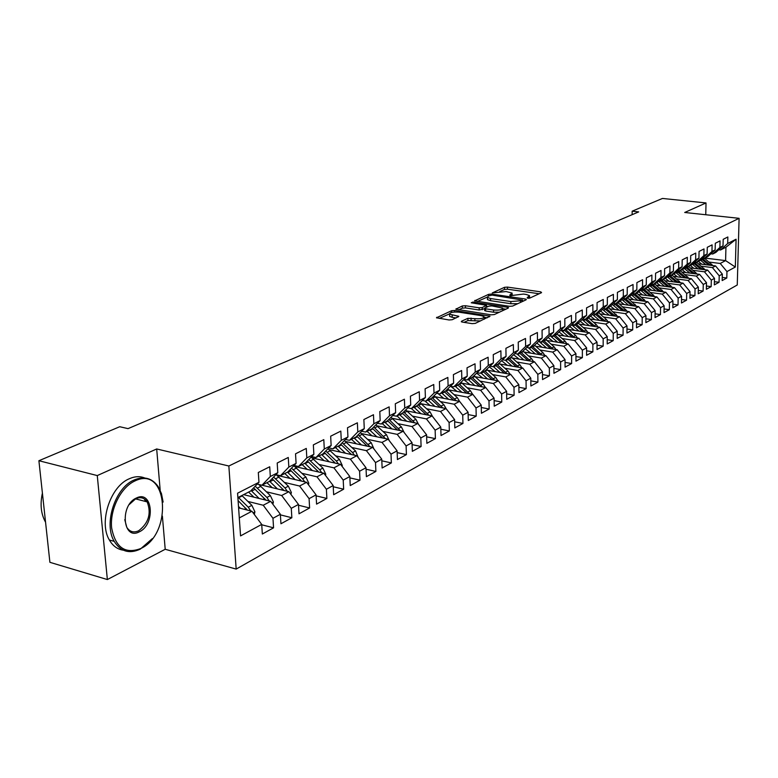 <?xml version="1.0" encoding="UTF-8"?>
<svg xmlns="http://www.w3.org/2000/svg" width="778" height="778" viewBox="0 0 778 778"><rect width="100%" height="100%" fill="white"/><g stroke="black" fill="none" stroke-linecap="round" stroke-linejoin="round"><path stroke-width="1.17" d="M527.717 298.256L529.818 298.081L541.576 292.635L540.788 291.857L507.441 287.092L504.494 287.315L492.289 292.936L506.157 291.555L512.109 293.092L509.707 295.154L510.222 295.698L523.448 294.065L526.259 294.473L529.536 295.64L527.173 297.702L527.717 298.256M461.597 321.197L461.305 321.713L462.278 322.073L472.11 323.638L475.309 323.376L490.052 316.169L454.673 310.471L451.561 310.723L436.477 317.784L449.071 319.972L452.251 319.709L458.864 316.354L449.587 314.176C449.723 312.435 452.786 311.764 458.767 312.143L481.407 315.664L484.081 316.646C483.935 318.387 480.862 319.068 474.862 318.669L467.889 318.328L461.597 321.197L461.617 321.907M160.19 490.276L156.679 448.964L97.269 475.572L38.9 460.722L119.734 426.723L128.03 428.629L638.68 211.898L632.164 211.188L632.144 214.679M156.679 448.964L228.849 466.003L739.1 218.326L737.262 284.981L236.181 569.088L228.849 466.003M705.763 214.747L706.016 202.941L684.708 212.482L739.1 218.326M706.016 202.941L662.457 198.448L632.164 211.188M509.532 306.318L512.605 306.075L526.084 299.822L526.346 299.384L525.315 299.015L491.657 294.084L488.662 294.327L474.599 300.872L509.532 306.318M508.248 308.088L494.293 314.565L491.151 314.827L455.869 309.177L462.317 305.968L465.4 305.725L479.151 307.816L482.243 307.563L486.503 305.297L471.254 302.788L472.927 302.049L507.499 307.261L508.52 307.631L508.248 308.088M704.819 258.063L725.602 260.611L725.942 247.229L736.076 239.225L727.683 243.495L727.848 236.979L723.19 239.323L723.025 245.867L719.893 247.462L720.049 240.888L715.303 243.271L715.147 249.884L711.958 251.508L712.103 244.876L707.27 247.307L707.124 253.968L703.866 255.631L704.012 248.941L699.072 251.411L698.936 258.14L695.62 259.833L695.756 253.083L690.718 255.602L690.592 262.39L687.207 264.121L687.334 257.304L682.199 259.881L682.082 266.728L678.63 268.488L678.737 261.612L673.505 264.238L673.398 271.152L669.868 272.952L669.975 266.008L664.626 268.692L664.529 275.665L660.94 277.503L661.028 270.491L655.572 273.234L655.484 280.274L651.818 282.142L651.896 275.072L646.333 277.872L646.255 284.981L642.511 286.887L642.579 279.749L636.89 282.599L636.832 289.786L633 291.731L633.059 284.524L627.253 287.432L627.204 294.687L623.295 296.681L623.343 289.397L617.401 292.372L617.372 299.695L613.375 301.728L613.404 294.376L607.346 297.42L607.326 304.811L603.242 306.892L603.261 299.472L597.066 302.574L597.057 310.043L592.885 312.173L592.885 304.675L586.554 307.845L586.563 315.391L582.304 317.56L582.284 309.994L575.808 313.242L575.837 320.857L571.47 323.074L571.441 315.43L564.818 318.747L564.857 326.449L560.403 328.724L560.355 320.993L553.576 324.387L553.635 332.167L549.074 334.491L549.005 326.682L542.072 330.164L542.149 338.022L537.481 340.394L537.394 332.507L530.304 336.067L530.392 344.002L525.617 346.443L525.51 338.469L518.245 342.116L518.362 350.139L513.47 352.629L513.344 344.566L505.904 348.301L506.04 356.421L501.022 358.969L500.886 350.82L493.262 354.642L493.417 362.849L488.273 365.466L488.117 357.228L480.298 361.148L480.473 369.433L475.212 372.117L475.027 363.793L467.024 367.809L467.218 376.192L461.821 378.944L461.617 370.513L453.399 374.636L453.632 383.116L448.099 385.937L447.856 377.418L439.434 381.638L439.687 390.216L434.007 393.114L433.745 384.497L425.109 388.825L425.391 397.509L419.566 400.476L419.274 391.752L410.405 396.206L410.706 404.978L404.735 408.032L404.414 399.211L395.302 403.772L395.642 412.661L389.506 415.783L389.156 406.865L379.8 411.552L380.17 420.538L373.858 423.757L373.479 414.723L363.871 419.546L364.269 428.639L357.792 431.946L357.374 422.804L347.494 427.754L347.931 436.964L341.27 440.358L340.822 431.1L330.669 436.195L331.136 445.522L324.29 449.013L323.804 439.638L313.349 444.88L313.865 454.323L306.814 457.911L306.289 448.429L295.533 453.817L296.087 463.377L288.832 467.072L288.268 457.464L277.201 463.017L277.795 472.693L270.326 476.506L269.713 466.771L258.315 472.489L258.957 482.292L250.555 491.074L237.883 497.58M736.076 239.225L735.327 267.039L726.963 271.58L720.224 263.46L709.176 262.089M722.247 277.425L726.798 278.018L726.963 271.58M726.798 278.018L722.169 280.566L722.334 274.099L719.212 275.791L712.415 267.583L701.279 266.183M714.418 281.675L719.057 282.278L719.212 275.791M719.057 282.278L714.34 284.884L714.486 278.359L711.316 280.09L704.46 271.794L693.237 270.365M706.424 286.003L711.16 286.635L711.316 280.09M711.16 286.635L706.356 289.28L706.502 282.706L703.263 284.466L696.349 276.093L685.048 274.624M698.284 290.418L703.118 291.069L703.263 284.466M703.118 291.069L698.216 293.763L698.352 287.131L695.055 288.92L688.083 280.459L676.695 278.962M689.989 294.911L694.919 295.582L695.055 288.92M694.919 295.582L689.921 298.344L690.047 291.643L686.682 293.471L679.651 284.923L668.166 283.387M681.518 299.501L686.556 300.191L686.682 293.471M686.556 300.191L681.46 303.002L681.577 296.243L678.144 298.11L671.054 289.474L659.481 287.909M672.882 304.169L678.027 304.898L678.144 298.11M678.027 304.898L672.834 307.757L672.931 300.94L669.43 302.846L662.282 294.113L650.622 292.509M664.072 308.944L669.333 309.693L669.43 302.846M669.333 309.693L664.023 312.61L664.12 305.735L660.541 307.68L653.335 298.849L641.578 297.206M655.086 313.806L660.454 314.584L660.541 307.68M660.454 314.584L655.037 317.57L655.125 310.626L651.468 312.61L644.194 303.683L632.349 302M645.905 318.766L651.39 319.573L651.468 312.61M651.39 319.573L645.866 322.627L645.944 315.615L642.21 317.638L634.877 308.613L622.925 306.892M636.54 323.833L642.151 324.669L642.21 317.638M642.151 324.669L636.501 327.781L636.569 320.701L632.757 322.773L625.356 313.651L613.317 311.89M626.971 329.006L632.709 329.882L632.757 322.773M632.709 329.882L626.942 333.052L626.99 325.904L623.11 328.015L615.641 318.795L603.495 316.986M617.207 334.287L623.061 335.192L623.11 328.015M623.061 335.192L617.187 338.43L617.217 331.224L613.249 333.373L605.712 324.047L593.468 322.189M607.219 339.675L613.22 340.618L613.249 333.373M613.22 340.618L607.21 343.934L607.229 336.65L603.174 338.848L595.569 329.415L583.228 327.509M597.018 345.179L603.164 346.161L603.174 338.848M603.164 346.161L597.018 349.546L597.027 342.194L592.885 344.45L585.202 334.9L572.754 332.945M586.602 350.81L592.875 351.831L592.885 344.45M592.875 351.831L586.602 355.293L586.593 347.863L582.362 350.158L574.611 340.501L562.056 338.508M575.944 356.557L582.372 357.617L582.362 350.158M582.372 357.617L575.953 361.157L575.934 353.659L571.597 356.013L563.778 346.229L551.116 344.177M565.042 362.431L571.626 363.54L571.597 356.013M571.626 363.54L565.071 367.158L565.032 359.582L560.598 361.984L552.701 352.094L539.932 349.983M553.897 368.441L560.646 369.599L560.598 361.984M560.646 369.599L553.936 373.294L553.878 365.641L549.346 368.101L541.371 358.084L528.495 355.925M542.499 374.588L549.414 375.793L549.346 368.101M549.414 375.793L542.548 379.576L542.47 371.835L537.831 374.354L529.779 364.221L516.796 362.003M530.829 380.87L537.919 382.124L537.831 374.354M537.919 382.124L530.888 385.995L530.8 378.186L526.054 380.763L517.924 370.493L504.825 368.218M518.887 387.298L526.152 388.611L526.054 380.763M526.152 388.611L518.955 392.569L518.848 384.672L513.986 387.318L505.778 376.922L492.562 374.578M506.653 393.882L514.102 395.243L513.986 387.318M514.102 395.243L506.741 399.309L506.614 391.324L501.635 394.028L493.34 383.496L480.007 381.094M494.127 400.612L501.771 402.041L501.635 394.028M501.771 402.041L494.234 406.204L494.079 398.132L488.983 400.903L480.61 390.235L467.16 387.765M481.29 407.507L489.148 409.004L488.983 400.903M489.148 409.004L481.417 413.264L481.242 405.114L476.019 407.954L467.559 397.14L453.982 394.592M468.142 414.577L476.204 416.142L476.019 407.954M476.204 416.142L468.288 420.509L468.084 412.262L462.735 415.17L454.187 404.22L440.494 401.594M454.663 421.812L462.939 423.446L462.735 415.17M462.939 423.446L454.819 427.919L454.605 419.585L449.11 422.571L440.474 411.474L426.655 408.771M440.834 429.223L449.344 430.944L449.11 422.571M449.344 430.944L441.019 435.534L440.776 427.103L435.145 430.166L426.422 418.914L412.466 416.133M426.655 436.828L435.398 438.627L435.145 430.166M435.398 438.627L426.859 443.334L426.587 434.814L420.81 437.946L412 426.539L397.918 423.679M412.097 444.617L421.093 446.514L420.81 437.946M421.093 446.514L412.34 451.337L412.039 442.721L406.106 445.94L397.198 434.367L382.99 431.42M397.159 452.611L406.417 454.605L406.106 445.94M406.417 454.605L397.432 459.555L397.091 450.841L391.013 454.148L382.008 442.41L367.663 439.366M381.823 460.819L391.353 462.91L391.013 454.148M391.353 462.91L382.124 467.996L381.755 459.176L375.511 462.57L366.409 450.666L351.928 447.525M366.068 469.231L375.881 471.439L375.511 462.57M375.881 471.439L366.399 476.661L366 467.734L359.582 471.225L350.382 459.137L335.765 455.898M349.876 477.877L359.99 480.191L359.582 471.225M359.99 480.191L350.246 485.569L349.818 476.535L343.215 480.114L333.918 467.85L319.155 464.505M333.237 486.756L343.662 489.197L343.215 480.114M343.662 489.197L333.645 494.72L333.179 485.569L326.39 489.255L316.986 476.807L302.088 473.355M316.121 495.868L326.877 498.445L326.39 489.255M326.877 498.445L316.568 504.125L316.072 494.866L309.09 498.659L299.579 486.017L284.534 482.448M298.519 505.243L309.605 507.966L309.09 498.659M309.605 507.966L299.015 513.801L298.47 504.436L291.283 508.335L281.665 495.498L266.475 491.803M280.391 514.871L291.847 517.749L291.283 508.335M291.847 517.749L280.946 523.759L280.362 514.277L272.961 518.294L263.236 505.253L247.89 501.431M261.739 524.78L273.564 527.824L272.961 518.294M273.564 527.824L262.342 534.019L261.709 524.411L240.558 535.906L237.572 493.194L258.957 482.292M257.226 484.101L261.933 485.239L269.412 481.407L277.795 472.693M270.326 476.506L261.933 485.239M239.303 517.915L251.916 511.243L238.593 507.869M261.709 524.411L251.916 511.243M275.898 474.668L280.459 475.737L287.724 472.013L296.087 463.377M288.832 467.072L280.459 475.737M263.236 505.253L270.676 501.314L243.611 494.633M280.362 514.277L270.676 501.314M294.045 465.487L298.451 466.508L305.511 462.881L313.865 454.323M306.814 457.911L298.451 466.508M281.665 495.498L288.891 491.677L262.011 485.2M298.47 504.436L288.891 491.677M311.667 456.569L315.946 457.532L322.802 454.012L331.136 445.522M324.29 449.013L315.946 457.532M299.579 486.017L306.6 482.302L277.046 475.358M316.072 494.866L306.6 482.302M328.802 447.904L332.955 448.809L339.616 445.386L347.931 436.964M341.27 440.358L332.955 448.809M316.986 476.807L323.813 473.199L294.901 466.547M333.179 485.569L323.813 473.199M345.471 439.463L349.487 440.329L355.984 436.993L364.269 428.639M357.792 431.946L349.487 440.329M333.918 467.85L340.55 464.34L312.25 457.979M349.818 476.535L340.55 464.34M361.682 431.255L365.582 432.072L371.903 428.834L380.17 420.538M373.858 423.757L365.582 432.072M350.382 459.137L356.839 455.723L329.104 449.626M366 467.734L356.839 455.723M377.466 423.261L381.249 424.029L387.405 420.879L395.642 412.661M389.506 415.783L381.249 424.029M366.409 450.666L372.691 447.331L345.5 441.486M381.755 459.176L372.691 447.331M392.822 415.471L396.508 416.211L402.498 413.137L410.706 404.978M404.735 408.032L396.508 416.211M382.008 442.41L388.125 439.171L361.459 433.56M397.091 450.841L388.125 439.171M407.789 407.886L411.368 408.586L417.202 405.591L425.391 397.509M419.566 400.476L411.368 408.586M397.198 434.367L403.16 431.216L376.99 425.819M412.039 442.721L403.16 431.216M422.366 400.485L425.848 401.156L431.537 398.239L439.687 390.216M434.007 393.114L425.848 401.156M412 426.539L417.805 423.465L392.112 418.282M426.587 434.814L417.805 423.465M436.575 393.279L439.959 393.921L445.512 391.071L453.632 383.116M448.099 385.937L439.959 393.921M426.422 418.914L432.082 415.909L406.836 410.92M440.776 427.103L432.082 415.909M450.433 386.248L453.72 386.861L459.137 384.089L467.218 376.192M461.821 378.944L453.72 386.861M440.474 411.474L445.998 408.547L421.19 403.743M454.605 419.585L445.998 408.547M463.941 379.392L467.15 379.975L472.421 377.272L480.473 369.433M475.212 372.117L467.15 379.975M454.187 404.22L459.574 401.37L435.184 396.731M468.084 412.262L459.574 401.37M477.118 372.701L480.24 373.255L485.394 370.62L493.417 362.849M488.273 365.466L480.24 373.255M467.559 397.14L472.82 394.358L448.828 389.895L447.7 388.932M481.242 405.114L472.82 394.358M489.984 366.175L493.028 366.701L498.046 364.123L506.04 356.421M501.022 358.969L493.028 366.701M480.61 390.235L485.735 387.522L462.142 383.214M494.079 398.132L485.735 387.522M502.539 359.796L505.505 360.302L510.407 357.783L518.362 350.139M513.47 352.629L505.505 360.302M493.34 383.496L498.348 380.85L475.134 376.688M506.614 391.324L498.348 380.85M514.793 353.562L517.691 354.048L522.476 351.588L530.392 344.002M525.617 346.443L517.691 354.048M505.778 376.922L510.669 374.335L487.816 370.309M518.848 384.672L510.669 374.335M526.774 347.484L529.585 347.941L534.272 345.539L542.149 338.022M537.481 340.394L529.585 347.941M517.924 370.493L522.699 367.965L500.196 364.085M530.8 378.186L522.699 367.965M538.464 341.532L541.216 341.98L545.796 339.636L553.635 332.167M549.074 334.491L541.216 341.98M529.779 364.221L534.447 361.751L512.294 357.987M542.47 371.835L534.447 361.751M549.9 335.726L552.584 336.154L557.058 333.859L564.857 326.449M560.403 328.724L552.584 336.154M541.371 358.084L545.932 355.672L524.109 352.035M553.878 365.641L545.932 355.672M561.074 330.047L563.69 330.456L568.066 328.209L575.837 320.857M571.47 323.074L563.69 330.456M552.701 352.094L557.165 349.73L535.663 346.21M565.032 359.582L557.165 349.73M571.995 324.484L574.553 324.883L578.832 322.685L586.563 315.391M582.304 317.56L574.553 324.883M563.778 346.229L568.135 343.925L546.953 340.511M575.934 353.659L568.135 343.925M582.683 319.048L585.182 319.427L593.108 326.254M597.057 310.043L589.364 317.278L585.182 319.427L592.885 312.173M574.611 340.501L578.871 338.245L557.991 334.939M586.593 347.863L578.871 338.245M593.137 313.738L595.578 314.098L599.673 311.997L607.326 304.811M603.242 306.892L595.578 314.098M585.202 334.9L589.374 332.692L568.786 329.483M597.027 342.194L589.374 332.692M603.368 308.535L605.751 308.876L609.758 306.824L617.372 299.695M613.375 301.728L605.751 308.876M595.569 329.415L599.653 327.256L579.347 324.144M607.229 336.65L599.653 327.256M613.375 303.439L615.709 303.77L619.628 301.757L627.204 294.687M623.295 296.681L615.709 303.77M605.712 324.047L609.709 321.936L589.685 318.922M617.217 331.224L609.709 321.936M623.168 298.451L625.454 298.771L629.295 296.797L636.832 289.786M633 291.731L625.454 298.771M615.641 318.795L619.551 316.724L599.799 313.806M626.99 325.904L619.551 316.724M632.767 293.569L634.994 293.88L638.757 291.945L646.255 284.981M642.511 286.887L634.994 293.88M625.356 313.651L629.188 311.628L609.709 308.788M636.569 320.701L629.188 311.628M642.161 288.784L644.34 289.085L648.025 287.189L655.484 280.274M651.818 282.142L644.34 289.085M634.877 308.613L638.631 306.629L619.405 303.877M645.944 315.615L638.631 306.629M651.371 284.096L653.501 284.388L657.109 282.531L664.529 275.665M660.94 277.503L653.501 284.388M644.194 303.683L647.87 301.738L628.906 299.063M655.125 310.626L647.87 301.738M660.386 279.506L662.477 279.779L666.007 277.97L673.398 271.152M669.868 272.952L662.477 279.779M653.335 298.849L656.933 296.943L638.203 294.347M664.12 305.735L656.933 296.943M678.212 282.492L669.236 275.004L671.268 275.276L674.73 273.496L682.082 266.728M678.63 268.488L671.268 275.276M662.282 294.113L665.812 292.246L647.325 289.717M672.931 300.94L665.812 292.246M677.881 270.598L679.884 270.851L683.288 269.11L690.592 262.39M687.207 264.121L679.884 270.851M671.054 289.474L674.516 287.646L656.262 285.186M681.577 296.243L674.516 287.646M686.371 266.271L688.336 266.514L691.671 264.802L698.936 258.14M695.62 259.833L688.336 266.514M679.651 284.923L683.045 283.134L665.015 280.741M690.047 291.643L683.045 283.134M694.705 262.03L696.621 262.264L699.899 260.591L707.124 253.968M703.866 255.631L696.621 262.264M688.083 280.459L691.409 278.699L673.602 276.375M698.352 287.131L691.409 278.699M702.865 257.868L704.751 258.092L707.961 256.448L715.147 249.884M711.958 251.508L704.751 258.092M696.349 276.093L699.616 274.362L682.024 272.096M706.502 282.706L699.616 274.362M710.878 253.784L712.726 254.007L715.877 252.393L723.025 245.867M719.893 247.462L712.726 254.007M704.46 271.794L707.659 270.102L690.28 267.895M714.486 278.359L707.659 270.102M718.736 249.777L720.545 249.991L725.942 247.229M727.683 243.495L720.545 249.991M712.415 267.583L715.556 265.93L698.381 263.781M722.334 274.099L715.556 265.93M38.9 460.722L49.899 562.319L107.364 579.552L165.208 549.278L236.181 569.088M97.269 475.572L107.364 579.552M720.224 263.46L725.602 260.611L735.327 267.039M165.208 549.278L162.388 516.067M529.711 298.13L529.546 296.408M512.303 295.543L512.128 293.86M539.164 293.753L507.47 289.192L504.533 289.426L499.758 291.546M487.252 297.108L477.381 301.494M523.682 300.93L522.388 300.746M522.194 300.007L492.075 295.095L488.302 296.01L487.417 297.429L490.539 298.538L510.825 301.553L520.55 300.765L522.194 300.007L522.213 301.621M487.446 298.762L487.456 299.579L490.578 300.697L490.539 298.538M517.749 303.683L510.864 303.721L490.578 300.697M458.66 309.809L462.375 308.156L462.317 305.968M484.616 308.701L479.199 310.014L465.458 307.903L462.375 308.156M486.522 306.279L488.107 306.513M502.676 308.72L505.856 309.206M493.573 310.014C499.408 310.403 502.413 309.761 502.588 308.098L491.949 305.919L488.876 306.162L484.898 307.971L484.616 308.448L485.608 308.798L493.573 310.014L493.612 312.221L499.359 312.211M502.783 310.626L502.607 308.827M484.655 310.364L485.647 311.006L485.608 308.798M493.612 312.221L485.647 311.006M480.571 320.935L467.938 320.575L464.038 322.355M484.305 319.204L484.101 317.434M449.626 315.596L449.645 316.393L452.193 317.327L452.135 315.1M456.161 317.949L452.193 317.327M449.421 313.913L439.278 318.416M487.388 317.774L484.208 317.278M712.891 265.59L704.265 258.033M705.967 264.724L700.404 260.124M701.892 264.219L698.343 261.389M710.586 265.308L702.252 258.432M701.542 259.084L708.836 265.084M705.053 269.772L696.543 262.254M698.022 268.877L692.352 264.18M693.918 268.361L690.329 265.493M702.729 269.48L694.229 262.458M693.509 263.12L700.939 269.256M697.078 274.031L688.511 266.426M689.921 273.117L684.144 268.313M685.788 272.582L682.17 269.684M694.715 273.73L686.06 266.562M685.321 267.233L692.897 273.496M134.818 481.008C120.882 487.271 109.747 509.464 111.624 527.805C115.397 547.527 125.151 554.422 140.876 548.49C173.27 533.552 167.659 464.583 134.818 481.008M152.352 538.6L140.293 549.122C129.343 554.169 120.639 551.583 114.21 541.362C103.396 523.779 115.232 487.641 134.079 480.007C144.076 475.893 152.109 478.081 158.158 486.571L161.464 493.612L163.117 502.043M136.344 498.046C152.799 489.488 155.785 524.411 139.379 531.782C122.875 541.041 119.511 505.223 136.344 498.046M124.772 519.675L126.795 527.338C129.732 531.851 133.68 532.998 138.649 530.781C148.666 523.04 151.516 513.412 147.188 501.898C144.329 497.755 140.517 496.695 135.761 498.717L129.294 504.494M45.552 522.174L45.425 521.97C40.981 513.947 39.97 504.319 42.401 493.096M123.303 550.182C117.449 549.346 112.8 545.942 109.367 540C98.534 522.437 110.359 486.386 129.236 478.781C134.759 476.311 139.923 476.048 144.747 477.993M144.416 498.999L145.544 501.47M688.938 278.378L680.283 270.647M681.654 277.425L675.781 272.533M677.502 276.88L673.845 273.944M686.546 278.067L677.726 270.734M676.977 271.425L684.698 277.824M680.643 282.813L671.9 274.945M673.233 281.831L667.252 276.822M669.051 281.276L665.365 278.3M668.467 275.704L676.345 282.239M672.192 287.325L663.342 279.331M664.655 286.314L658.548 281.208M660.434 285.75L656.72 282.735M669.722 286.994L660.901 279.574M659.783 280.061L667.825 286.742M663.566 291.935L654.619 283.805M655.893 290.894L649.669 285.672M651.653 290.311L647.899 287.257M661.067 291.594L652.382 284.233M650.933 284.505L659.131 291.332M654.765 296.642L645.73 288.375M646.956 295.562L640.615 290.223M642.686 294.969L638.864 291.847M652.227 296.292L643.688 288.998M641.899 289.037L650.272 296.019M645.789 301.446L636.647 293.024M637.843 300.327L631.366 294.872M633.545 299.715L629.606 296.515M643.212 301.076L634.819 293.851M632.67 293.656L641.228 300.804M636.628 306.347L627.389 297.779M628.546 305.18L621.933 299.608M624.219 304.568L620.154 301.261M634.021 305.968L625.609 298.694M623.441 298.489L631.999 305.676M627.282 311.346L617.936 302.623M619.045 310.15L612.296 304.441M614.688 309.518L610.506 306.114M624.627 310.957L616.118 303.556M614.202 303.556L622.575 310.665M617.732 316.452L608.289 307.573M609.349 315.216L602.464 309.381M604.963 314.565L600.655 311.074M615.048 316.053L606.432 308.526M604.749 308.73L612.957 315.751M607.988 321.674L606.325 319.427L598.438 312.63M599.449 320.39L592.408 314.419M595.034 319.729L590.599 316.121M605.255 321.265L596.541 313.602M595.102 314.03L603.145 320.944M598.039 327.003L596.327 324.669L588.372 317.794M589.335 325.681L582.148 319.564M584.891 325L580.32 321.285M595.258 326.585L586.437 318.786M587.867 332.459L586.116 330.028L578.093 323.065M579.007 331.078L571.655 324.815M574.524 330.378L569.807 326.556M585.046 332.021L576.119 324.076M574.864 324.718L582.868 331.681M577.48 338.022L575.681 335.493L567.59 328.452M568.446 336.592L560.928 330.183M563.943 335.882L559.071 331.943M574.611 337.574L565.567 329.493M564.293 330.144L572.394 337.214M566.861 343.72L565.013 341.095L556.854 333.957M557.661 342.242L550.085 335.756M553.119 341.503L548.091 337.448M563.953 343.254L554.792 335.017M553.479 335.688L561.706 342.894M555.998 349.546L554.111 346.813L545.864 339.568M546.623 348.009L539.319 341.678M542.052 347.26L536.859 343.069M553.051 349.059L543.773 340.667M542.431 341.357L550.766 348.69M544.901 355.497L542.966 352.658L534.564 345.257M535.342 353.912L528.301 347.737M530.742 353.144L525.374 348.816M541.896 355.001L532.502 346.453M531.141 347.153L539.582 354.612M533.543 361.595L531.559 358.639L523.01 351.082M523.808 359.942L517.01 353.941M519.159 359.154L513.616 354.7M530.499 361.08L520.978 352.356M519.578 353.076L528.145 360.681M521.931 367.838L519.889 364.756L511.195 357.034M511.992 366.117L505.457 360.292M507.324 365.31L501.586 360.71M518.829 367.304L509.191 358.405M507.762 359.144L516.436 366.885M510.047 374.218L507.956 371.018L499.087 363.122M499.914 372.438L493.33 366.545M495.207 371.612L489.265 366.866M506.886 373.664L497.123 364.6M495.654 365.349L504.465 373.236M497.871 380.763L495.732 377.427L486.697 369.346M487.543 378.915L480.892 372.925M482.798 378.059L476.651 373.158M494.672 380.189L484.772 370.931M483.274 371.699L492.202 379.742M485.414 387.463L483.226 383.992L474.016 375.725M474.872 385.538L468.152 379.46M470.097 384.663L463.727 379.596M482.156 386.87L472.129 377.418M470.593 378.205L479.647 386.413M472.654 394.329L470.408 390.712L461.014 382.251M461.899 392.326L455.101 386.151M457.094 391.431L450.686 386.296M469.338 393.717L459.166 384.05M457.6 384.867L466.79 393.24M459.584 401.38L457.279 397.597L448.799 389.866L446.251 391.169L445.813 390.78M448.605 399.279L441.729 393.007M443.761 398.365L438.014 393.551M444.296 391.694L453.613 400.232M456.209 400.728L446.251 391.169M446.261 408.878L443.83 404.657L434.046 395.769M434.98 406.408L428.036 400.038M430.108 405.464L424.934 400.981M442.76 407.915L432.121 397.665M430.662 398.686L440.115 407.409M432.568 416.541L430.039 411.883L420.042 402.78M421.005 413.721L413.984 407.244M416.104 412.748L411.406 408.567M428.96 415.296L418.078 404.725M416.677 405.863L426.276 414.762M418.515 424.38L415.899 419.303L405.688 409.967M406.69 421.219L399.581 414.635M401.74 420.227L396.994 415.958M414.82 422.862L403.675 411.961M402.343 413.215L412.077 422.308M404.083 432.403L401.39 426.908L390.955 417.339M391.986 428.911L384.809 422.211M387.016 427.89L382.202 423.543M400.31 430.623L388.903 419.381M387.58 420.704L397.519 430.049M389.233 440.601L386.51 434.717L375.832 424.885M376.912 436.808L369.647 429.991M371.894 435.748L367.031 431.333M385.421 438.598L373.732 426.996M372.39 428.347L382.582 438.004M373.936 448.955L371.232 442.731L360.311 432.636M361.43 444.909L354.078 437.975M356.382 443.83L351.452 439.317M370.143 446.786L358.162 434.795M356.781 436.186L367.245 446.164M358.22 457.532L355.556 450.958L344.362 440.581M345.539 453.234L338.09 446.173M340.453 452.125L335.454 447.525M354.447 455.198L352.522 452.543L342.164 442.808M340.754 444.238L351.5 454.546M342.087 466.353L342.291 465.448L339.441 459.409L327.976 448.741M329.211 461.792L321.674 454.595M324.086 460.644L319.029 455.957M338.333 463.844L336.329 461.033L325.739 451.026M324.29 452.495L335.328 463.163M325.496 475.426L325.778 474.21L322.889 468.084L311.132 457.124M312.425 470.583L304.801 463.25M307.271 469.397L302.146 464.612M321.771 472.732L319.69 469.766L308.837 459.467M307.368 460.984L318.708 472.022M308.448 484.752L308.808 483.226L305.871 477.011L293.812 465.73M295.173 479.618L287.461 472.149M289.99 478.402L284.787 473.51M304.743 481.874L302.593 478.733L291.468 468.142M289.961 469.698L301.621 481.135M290.914 494.361L291.351 492.484L288.375 486.192L276.239 474.745M277.435 488.915L269.567 481.242M272.212 487.66L266.942 482.671M287.238 491.278L285.001 487.962L273.603 477.05M272.057 478.655L284.058 490.51M272.864 504.251L273.399 502.014L270.384 495.625L258.763 484.47M259.181 498.484L251.08 490.529M253.929 497.181L248.581 492.085M269.227 500.954L266.903 497.453L255.203 486.211M253.628 487.864L265.979 500.157M254.299 514.443L254.921 511.817L251.858 505.34L241.89 495.518M240.402 508.326L238.496 506.449M250.691 510.932L248.279 507.217L238.292 497.366M238.087 500.585L247.375 510.096M528.729 298.295L528.709 296.992M511.282 295.737L511.263 294.444M504.533 289.426L504.494 287.315M507.47 289.192L507.441 287.092M540.798 292.995L540.788 291.857M474.901 301.057L474.881 300.415M488.691 295.834L488.662 294.327M491.677 295.056L491.657 294.084M525.335 300.172L525.315 299.015M510.864 303.721L510.825 301.553M520.57 302.379L520.55 300.765M456.19 309.362L456.171 308.691M465.458 307.903L465.4 305.725M479.199 310.014L479.151 307.816M482.282 309.761L482.243 307.563M486.26 307.359L486.221 305.764M472.946 303.05L472.927 302.049M507.519 308.428L507.499 307.261M467.938 320.575L467.889 318.328M471.098 320.312L471.05 318.066M474.911 320.915L474.862 318.669M457.931 317.152L457.902 316.004M436.808 317.969L436.789 317.259M451.61 312.425L451.561 310.723M454.712 311.978L454.673 310.471M489.07 316.986L489.041 315.8M703.293 259.21L704.78 258.452M700.842 260.474L702.34 259.696M710.197 264.938L711.675 264.16M695.337 263.295L696.864 262.517M692.848 264.578L694.375 263.791M702.301 269.081L703.808 268.293M687.246 267.447L688.793 266.659M684.698 268.76L686.264 267.953M694.258 273.302L695.795 272.495M678.99 271.687L680.565 270.88M676.393 273.02L677.988 272.203M686.05 277.6L687.626 276.783M670.568 276.015L672.182 275.179M667.932 277.367L669.547 276.53M677.696 281.986L679.291 281.15M661.99 280.42L663.634 279.574M659.297 281.801L660.95 280.955M669.168 286.46L670.801 285.604M653.238 284.913L654.911 284.048M650.486 286.323L652.178 285.458M660.473 291.021L662.136 290.145M644.31 289.494L646.022 288.619M641.51 290.933L643.231 290.048M651.604 295.679L653.306 294.784M635.198 294.172L636.949 293.277M632.339 295.64L634.099 294.736M642.55 300.425L644.291 299.511M625.911 298.937L627.69 298.023M622.984 300.434L624.783 299.52M633.321 305.268L635.091 304.334M616.419 303.809L618.238 302.875M613.443 305.336L615.272 304.402M623.888 310.208L625.697 309.265M606.733 308.778L608.591 307.825M603.689 310.344L605.556 309.381M614.27 315.255L616.108 314.293M596.843 313.855L598.739 312.882M593.74 315.46L595.647 314.477M604.438 320.41L606.325 319.427M586.748 319.048L588.683 318.056M583.568 320.672L585.523 319.67M594.402 325.681L596.327 324.669M576.43 324.338L578.404 323.327M573.182 326.011L575.175 324.99M584.152 331.058L586.116 330.028M565.878 329.755L567.901 328.715M562.572 331.457L564.604 330.417M573.668 336.553L575.681 335.493M555.103 335.289L557.174 334.229M551.719 337.03L553.8 335.96M562.961 342.164L565.013 341.095M544.094 340.939L546.205 339.86M540.622 342.719L542.752 341.63M552.01 347.912L554.111 346.813M532.823 346.725L534.982 345.617M529.283 348.544L531.462 347.426M540.817 353.786L542.966 352.658M521.309 352.638L523.516 351.51M517.681 354.505L519.908 353.358M529.361 359.786L531.559 358.639M509.522 358.697L511.778 357.53M505.807 360.593L508.083 359.426M517.642 365.932L519.889 364.756M497.453 364.882L499.768 363.696M493.66 366.837L495.985 365.641M505.651 372.224L507.956 371.018M485.112 371.223L487.475 370.007M481.222 373.216L483.605 371.991M493.378 378.662L495.732 377.427M472.47 377.709L474.891 376.464M468.482 379.761L470.933 378.507M480.814 385.256L483.226 383.992M459.516 384.361L462.006 383.087M455.441 386.452L457.941 385.168M467.938 392.005L470.408 390.712M442.079 393.318L444.637 391.995M454.751 398.929L457.279 397.597M452.621 400.048L453.146 399.766M432.656 398.151L435.272 396.809M428.377 400.349L431.002 398.997M441.233 406.019L443.83 404.657M438.996 407.186L439.589 406.875M418.729 405.299L421.404 403.928M414.334 407.555L417.027 406.174M427.375 413.283L430.039 411.883M425.021 414.518L425.692 414.168M404.434 412.641L407.176 411.231M399.931 414.946L402.703 413.536M413.167 420.733L415.899 419.303M410.696 422.026L411.445 421.637M389.778 420.159L392.598 418.72M385.159 422.532L387.998 421.083M398.599 428.377L401.39 426.908M396.002 429.738L396.819 429.31M374.743 427.881L377.631 426.402M369.997 430.322L372.915 428.824M383.642 436.225L386.51 434.717M380.919 437.654L381.823 437.178M359.31 435.806L362.266 434.289M354.437 438.306L357.423 436.769M368.286 444.277L371.232 442.731M365.436 445.775L366.419 445.259M343.458 443.946L346.502 442.381M338.459 446.514L341.532 444.938M352.522 452.543L355.556 450.958M349.526 454.119L350.606 453.555M341.727 465.876L342.262 465.594M327.178 452.3L330.31 450.695M322.043 454.936L325.194 453.321M336.329 461.033L339.441 459.409M333.188 462.686L334.355 462.074M325 474.765L325.749 474.366M310.451 460.887L313.67 459.234M305.171 463.6L308.419 461.938M319.69 469.766L322.889 468.084M316.403 471.497L317.667 470.826M307.796 483.897L308.769 483.371M293.257 469.718L296.564 468.016M287.831 472.499L291.166 470.787M302.593 478.733L305.871 477.011M299.131 480.551L300.502 479.832M290.106 493.281L291.322 492.639M275.577 478.791L278.981 477.05M269.995 481.66L273.428 479.9M285.001 487.962L288.375 486.192M281.373 489.868L282.852 489.09M271.892 502.948L273.36 502.17M257.392 488.127L260.893 486.338M251.654 491.074L255.174 489.265M266.903 497.453L270.384 495.625M263.1 499.447L264.695 498.61M253.151 512.906L254.883 511.982M238.681 497.735L242.279 495.887M248.279 507.217L251.858 505.34M244.292 509.308L246.013 508.413M522.398 301.533L522.378 299.87M487.456 299.579L487.417 297.429M486.542 307.222L486.513 305.569M484.655 310.646L484.616 308.448M449.645 316.393L449.587 314.176M147.188 501.898L135.479 498.854M109.367 540L114.21 541.362"/></g></svg>
